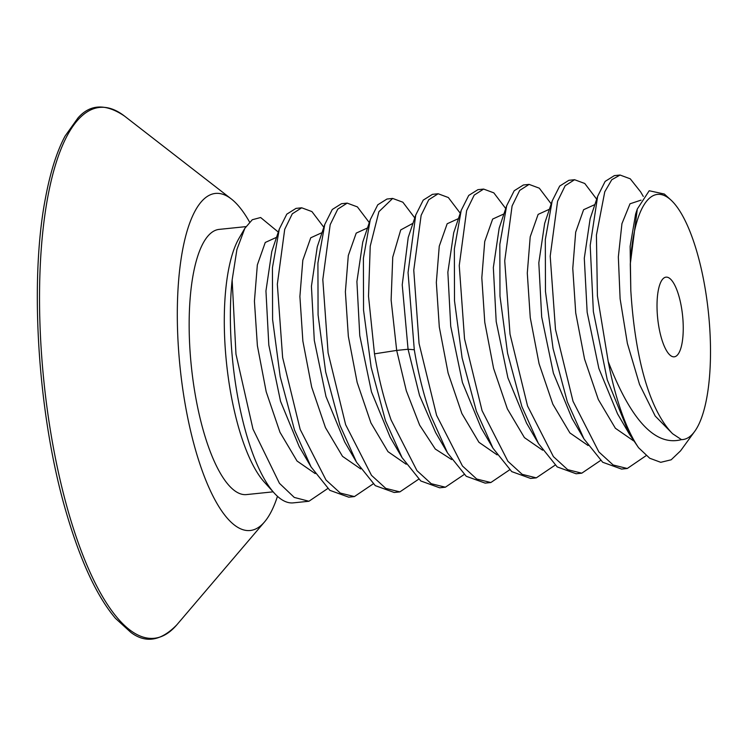 <?xml version="1.0" encoding="UTF-8"?>
<svg xmlns="http://www.w3.org/2000/svg" width="746" height="746" viewBox="0 0 746 746"><rect width="100%" height="100%" fill="white"/><g stroke="black" fill="none" stroke-linecap="round" stroke-linejoin="round"><path stroke-width="1.12" d="M249.556 222.038A169.435 53.003 -95.9 0 0 231.297 198.949A169.435 53.003 -95.9 0 0 180.635 262.154A169.435 53.003 -95.9 0 0 196.077 451.824A169.435 53.003 84.1 0 0 264.532 521.92A169.435 53.003 84.1 0 0 277.465 496.314M678.813 295.752A40.051 12.523 84.1 0 0 666.038 277.148A40.051 12.523 84.1 0 0 657.282 298.288A40.051 12.523 84.1 0 0 661.45 338.218A40.051 12.523 84.1 0 0 674.235 356.821A40.051 12.523 84.1 0 0 682.982 335.681A40.051 12.523 84.1 0 0 678.813 295.752M681.462 439.627A123.221 38.55 84.1 0 0 694.675 431.421A123.221 38.55 84.1 0 0 708.476 313.04A123.221 38.55 84.1 0 0 670.85 199.947A123.221 38.55 84.1 0 0 630.286 264.112L630.808 290.446C634.93 356.886 649.141 409.796 672.575 433.715L681.462 439.627C655.37 446.518 630.957 420.492 608.223 361.549L597.406 295.873L596.418 235.093L604.764 191.806L611.767 179.739L620.057 175.04L630.249 178.807L640.646 191.899L643.285 196.431M694.675 431.421L680.557 450.845L671.167 459.797L660.742 462.315L649.719 458.24L638.548 447.693A146.328 45.776 -95.9 0 1 608.223 361.549M630.286 264.112L637.308 209.011L649.207 190.743L664.341 194.035L670.85 199.947M638.548 447.693L629.419 434.191L607.235 379.779L593.368 311.614L590.189 245.387L597.639 196.347L605.146 181.399L614.368 175.618L620.057 175.04M630.808 290.446L630.137 246.329L635.62 214.027L637.308 209.011M629.419 434.191L617.529 413.825L598.87 368.468L587.158 312.285L584.295 258.219L590.133 218.755L597.639 196.347M646.204 455.601L627.274 468.497L613.165 464.991L598.87 451.936L573.031 401.301L555.49 329.452L550.203 256.158L557.57 201.28L565.17 185.726L574.579 179.721L584.771 183.488L596.688 199.191M574.579 179.721L568.89 180.299L559.677 186.071L552.171 200.991L545.317 239.569L545.466 291.434L553.056 348.522L567.352 401.889L583.959 438.9L602.684 462.25L621.586 469.085L627.274 468.497M600.595 460.459L581.796 473.178L567.687 469.672L553.401 456.617L527.553 405.983L510.012 334.105L504.725 260.83L512.092 205.961L519.692 190.407L529.101 184.393L539.302 188.179L551.21 203.882M529.101 184.393L523.412 184.98L514.19 190.762L506.683 205.709L499.829 244.306L499.988 296.181L507.578 353.231L521.874 406.57L538.444 443.525L557.197 466.912L576.108 473.757L581.796 473.178M509.639 469.821L490.84 482.531L476.731 479.035L462.445 465.98L436.596 415.345L419.056 343.496L413.769 270.192L421.136 215.324L428.745 199.76L438.144 193.755L448.337 197.531L460.254 213.235M438.144 193.755L432.456 194.342L423.234 200.124L415.718 215.081L408.053 272.598L414.291 349.753C418.282 373.597 423.831 395.65 430.918 415.923L447.516 452.915L466.241 476.284L485.152 483.119L490.84 482.531M483.622 189.074L477.934 189.661L468.721 195.433L461.205 210.391L454.351 248.977L454.51 300.862L462.1 357.894L476.396 411.251L492.994 448.243L511.737 471.612L530.63 478.438L536.318 477.86L522.209 474.353L507.914 461.298L482.075 410.664L464.534 338.824L459.247 265.557L466.614 210.652L474.214 195.088L483.622 189.074L493.824 192.86L505.732 208.554M555.117 465.14L536.318 477.85M392.666 198.436L386.978 199.023L377.765 204.796L370.258 219.716L363.395 258.303L363.554 310.177L371.144 367.246L385.44 420.604L402.047 457.615L420.772 480.965L439.674 487.8L445.362 487.213L431.244 483.706L416.958 470.642L391.118 420.026C384.031 399.744 378.492 377.69 374.492 353.846L368.515 296.227L370.23 246.143L378.903 211.687L392.666 198.436L402.859 202.203L414.776 217.916M464.161 474.503L445.362 487.213M418.683 479.184L399.884 491.894L385.775 488.388L371.48 475.333L345.64 424.698L328.1 352.858L322.813 279.564L330.18 224.686L337.779 209.132L347.188 203.117L357.39 206.894L369.298 222.597M347.188 203.117L341.5 203.705L332.278 209.486L324.771 224.434L317.917 263.012L318.076 314.868L325.666 371.937L339.962 425.285L356.532 462.24L375.275 485.637L394.196 492.481L399.884 491.894M373.205 483.865L354.406 496.575L340.297 493.069L326.011 480.014L300.162 429.379L282.622 357.502L277.335 284.226L284.702 229.358L292.301 213.804L301.71 207.798L311.921 211.584L323.82 227.269M301.71 207.798L296.022 208.386L286.8 214.158L279.293 229.106L272.439 267.693L272.598 319.558L280.198 376.646L294.483 429.966L311.082 466.968L329.816 490.327L348.718 497.162L354.406 496.575M278.305 232.081L260.634 217.515L252.288 219.734L244.847 228.332L239.14 238.086A133.301 41.701 -95.9 0 0 239.065 429.053A133.301 41.701 84.1 0 0 264.233 482L274.202 493.022A146.328 45.776 -95.9 0 0 293.15 502.879L308.928 501.256L327.727 488.546M274.202 493.022A146.328 45.776 -95.9 0 1 232.146 279.992L235.969 354.136L252.978 429.071L279.442 483.305L294.269 497.423L308.928 501.256M244.847 228.332L236.92 249.462L232.146 279.992M273.129 491.838L246.46 494.589A133.301 41.701 84.1 0 1 203.919 432.671A133.301 41.701 -95.9 0 1 190.044 299.743A133.301 41.701 -95.9 0 1 219.175 229.386L245.9 226.635M69.089 514.376A266.844 83.477 84.1 0 0 176.886 624.766C161.061 641.047 145.731 643.602 130.895 632.431L115.499 618.387C97.148 596.716 80.904 562.018 66.786 514.283C38.167 418.478 29.029 282.948 45.422 198.277C50.271 172.27 56.808 151.55 65.051 136.117L77.957 117.971C90.21 104.011 105.736 103.386 124.545 116.106A266.844 83.477 -95.9 0 0 44.769 215.659A266.844 83.477 -95.9 0 0 69.089 514.376M583.959 438.9L572.061 418.525L553.392 373.149L541.68 316.929L538.817 262.844L544.664 223.39L552.18 200.991M538.453 443.516L526.555 423.159L507.895 377.802L496.202 321.61L493.339 267.553L499.177 228.108L506.683 205.709M492.994 448.243L481.105 427.887L462.436 382.521L450.724 326.31L447.861 272.234L453.699 232.771L461.205 210.391M447.516 452.915L435.617 432.54L419.522 395.427L408.062 349.249L402.234 284.832L408.221 237.47L415.727 215.081M414.291 349.753L408.062 349.249L396.685 350.415L374.492 353.846M672.575 433.715L655.184 416.007L639.518 384.404L627.377 343.393L620.112 298.792L618.341 256.904L621.94 223.669L630.006 203.798L641.038 200.133M633.568 440.849L615.375 428.26L598.32 399.511L584.547 359.022L575.735 312.984L572.769 268.42L575.688 232.146L583.605 209.71L594.888 204.572M588.09 445.521L569.897 432.932L552.842 404.192L539.069 363.703L530.257 317.656L527.291 273.092L530.21 236.818L538.127 214.391L549.41 209.253M542.612 450.202L524.419 437.613L507.364 408.873L493.591 368.384L484.779 322.347L481.813 277.782L484.732 241.508L492.649 219.072L503.932 213.925M497.134 454.883L478.941 442.294L461.886 413.554L448.113 373.065L439.301 327.018L436.335 282.454L439.254 246.18L447.171 223.753L458.454 218.606M451.656 459.564L435.282 449.027L419.634 425.117L406.328 390.829L396.685 350.415L391.118 299.985L392.741 257.193L400.714 229.936L412.976 223.287M406.178 464.245L387.985 451.656L370.93 422.917L357.157 382.428L348.345 336.381L345.379 291.817L348.298 255.542L356.215 233.106L367.498 227.968M360.7 468.926L342.507 456.338L325.452 427.598L311.679 387.109L302.867 341.062L299.901 296.498L302.82 260.223L310.737 237.787L322.02 232.649M315.222 473.607L297.029 461.019L279.974 432.27L266.201 391.781L257.389 345.734L254.423 301.17L257.342 264.905L265.259 242.469L276.542 237.331M402.047 457.615L390.149 437.24L371.471 391.864L359.768 335.644L356.905 281.559L362.752 242.105L370.268 219.716M356.541 462.24L344.643 441.874L325.983 396.518L314.29 340.335L311.427 286.277L317.264 246.833L324.771 224.434M311.082 466.968L299.193 446.602L280.524 401.245L268.812 345.034L265.949 290.949L271.796 251.458M264.532 521.92L176.886 624.766M231.297 198.949L124.545 116.106M271.796 251.495L279.293 229.106"/></g></svg>
